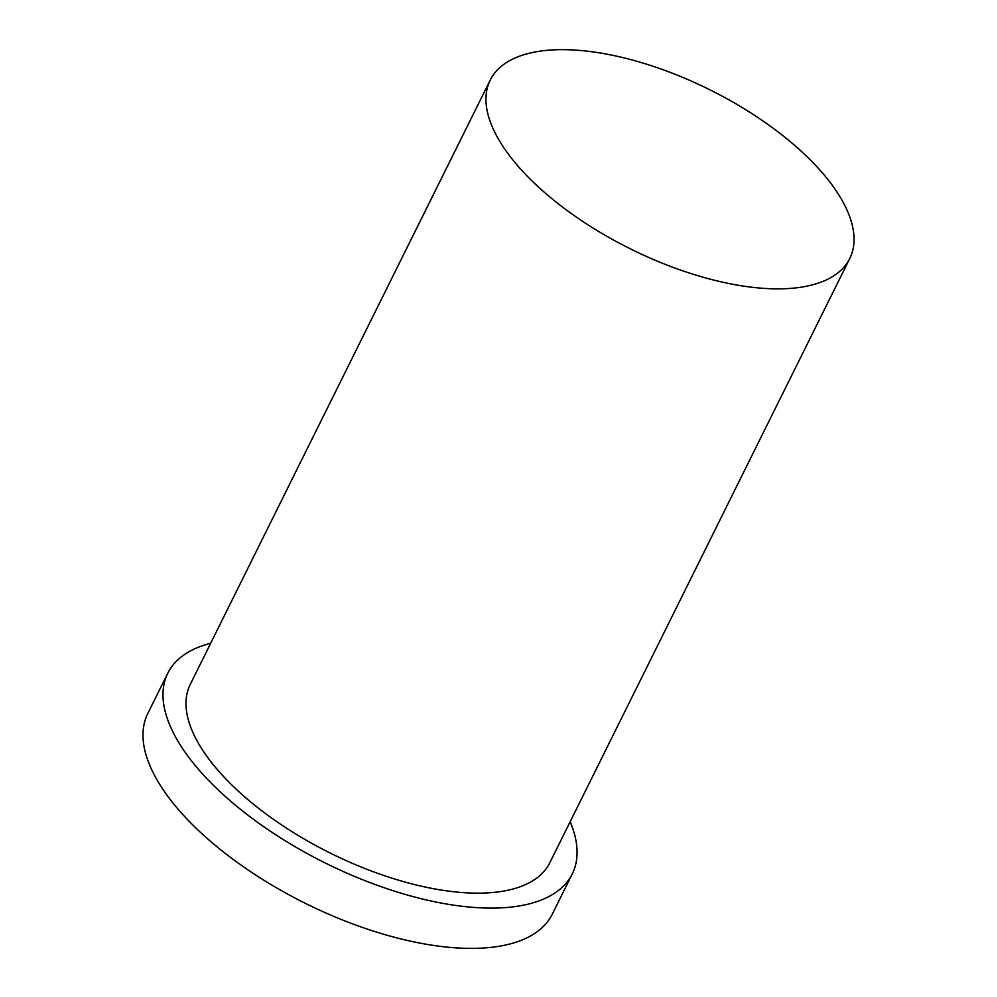 <?xml version="1.0" encoding="UTF-8"?>
<svg xmlns="http://www.w3.org/2000/svg" width="997" height="997" viewBox="0 0 997 997"><rect width="100%" height="100%" fill="white"/><g stroke="black" fill="none" stroke-linecap="round" stroke-linejoin="round"><path stroke-width="1.5" d="M520.16 168.53A200.684 88.92 26.4 0 0 706.836 278.263A200.684 88.92 26.4 0 0 849.756 258.485A200.684 88.92 26.4 0 0 709.54 89.618A200.684 88.92 26.4 0 0 490.25 80.034A200.684 88.92 26.4 0 0 520.16 168.53M210.654 643.277A225.771 100.024 26.4 0 0 167.808 673.174L147.818 713.453A225.771 100.024 26.4 0 0 181.454 813.016A225.771 100.024 26.4 0 0 391.472 936.47A225.771 100.024 26.4 0 0 552.251 914.224L572.253 873.933A225.771 100.024 26.4 0 0 570.159 821.74M167.808 673.174A225.771 100.024 26.4 0 0 201.456 772.737A225.771 100.024 26.4 0 0 411.474 896.178A225.771 100.024 26.4 0 0 572.253 873.933M490.25 80.034L190.277 684.328A200.684 88.92 26.4 0 0 220.187 772.825A200.684 88.92 26.4 0 0 406.863 882.557A200.684 88.92 26.4 0 0 549.783 862.779L849.756 258.485"/></g></svg>
